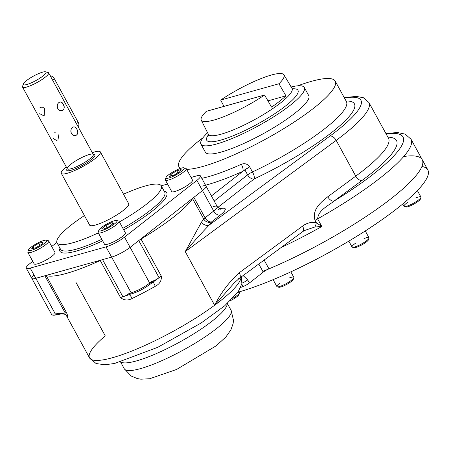 <?xml version="1.0" encoding="UTF-8"?>
<svg xmlns="http://www.w3.org/2000/svg" width="451" height="451" viewBox="0 0 451 451"><rect width="100%" height="100%" fill="white"/><g stroke="black" fill="none" stroke-linecap="round" stroke-linejoin="round"><path stroke-width="0.68" d="M387.877 137.138A114.329 22.403 151.3 0 1 361.978 180.473L333.971 201.112C328.21 205.887 318.479 209.946 317.628 218.836A5.942 1.161 -28.7 0 0 315.08 220.466C311.63 209.174 321.54 201.845 327.759 196.783A5.942 3.304 53.6 0 0 333.971 201.112A5.942 3.304 53.6 0 1 327.759 196.783L355.766 176.144L327.759 196.783C321.54 201.845 311.63 209.174 315.08 220.466L316.264 222.631L321.822 226.503A127.695 25.019 151.3 0 1 281.193 247.492A127.695 25.019 151.3 0 0 321.822 226.503L314.866 226.994A5.942 3.253 -76.5 0 0 316.264 222.631L321.822 226.503L314.866 226.994L304.498 230.517L314.866 226.994A5.942 3.253 -76.5 0 0 316.264 222.631L315.08 220.466A5.942 1.161 -28.7 0 1 317.628 218.836L321.822 226.503L317.628 218.836C318.479 209.946 328.21 205.887 333.971 201.112A121.753 23.858 151.3 0 0 386.084 133.857A121.753 23.858 151.3 0 1 333.971 201.112L361.978 180.473A5.942 3.304 53.6 0 1 355.766 176.144A5.942 3.304 53.6 0 0 361.978 180.473A114.329 22.403 151.3 0 0 387.877 137.138M227.355 303.495L231.07 310.282A60.879 11.929 151.3 0 1 216.514 328.638A60.879 11.929 151.3 0 1 160.387 361.319A60.879 11.929 151.3 0 1 124.273 368.755L131.303 376.1L137.346 378.592L140.904 379.184L149.664 378.744L176.595 369.459L216.142 345.844L225.81 337.055L230.901 329.912L233.133 323.491L233.471 320.165L231.07 310.282A60.879 11.929 151.3 0 1 216.514 328.638A60.879 11.929 151.3 0 1 160.387 361.319A60.879 11.929 151.3 0 1 124.273 368.755L120.558 361.961M240.676 287.434A157.393 30.843 -28.7 0 0 243.089 286.52L241.77 284.119L243.089 286.52A5.942 1.161 151.3 0 0 249.409 282.986L263.249 272.133A5.942 1.161 151.3 0 1 268.959 268.847A127.695 25.019 151.3 0 0 397.996 193.067A127.695 25.019 151.3 0 0 403.746 156.497A127.695 25.019 151.3 0 1 395.865 194.821A127.695 25.019 151.3 0 1 262.837 271.372A127.695 25.019 151.3 0 0 375.83 209.884A127.695 25.019 151.3 0 0 422.215 159.66A127.695 25.019 151.3 0 1 268.959 268.847A5.942 1.161 151.3 0 0 263.249 272.133L258.795 263.998L263.249 272.133L249.409 282.986A5.942 1.161 151.3 0 1 243.089 286.52A157.393 30.843 -28.7 0 1 240.676 287.434M34.011 275.02A14.849 2.909 -28.7 0 0 35.815 278.318L44.846 275.786A5.942 1.161 -28.7 0 1 46.244 275.629A86.118 16.873 -28.7 0 0 100.24 260.509L120.518 297.547L125.119 296.019L129.274 293.387L131.179 292.851C137.47 290.822 143.643 287.569 149.698 283.104L151.525 281.678L156.858 279.321L153.267 281.976L159.028 277.619L138.75 240.58L130.125 247.345L138.75 240.58A5.942 1.161 -28.7 0 1 141.016 239.047A86.118 16.873 -28.7 0 0 192.571 198.62L203.762 219.056A5.942 1.161 151.3 0 1 205.053 217.799L193.862 197.363A5.942 1.161 -28.7 0 0 192.571 198.62L203.762 219.056A5.942 1.161 151.3 0 1 205.053 217.799A5.942 3.76 -128.1 0 0 211.637 221.841A92.06 18.04 151.3 0 1 209.292 224.987C201.969 232.507 193.953 241.386 185.248 251.619L214.614 305.254A86.118 16.873 -28.7 0 0 241.06 277.066A86.118 16.873 -28.7 0 1 214.614 305.254C221.193 292.44 229.418 281.604 239.278 272.742C229.418 281.604 221.193 292.44 214.614 305.254L234.221 282.94L214.614 305.254A86.118 16.873 -28.7 0 1 137.127 348.871A86.118 16.873 -28.7 0 1 89.546 357.885A86.118 16.873 -28.7 0 0 137.127 348.871A86.118 16.873 -28.7 0 0 214.614 305.254L185.248 251.619L201.569 221.993A5.942 5.232 -140.6 0 0 209.292 224.987C201.969 232.507 193.953 241.386 185.248 251.619L336.187 140.385A5.942 3.304 -126.4 0 0 329.974 136.05L209.292 224.987A5.942 5.232 -140.6 0 1 201.569 221.993L185.248 251.619L336.187 140.385A5.942 3.304 -126.4 0 0 329.974 136.05L209.292 224.987A92.06 18.04 151.3 0 0 211.637 221.841A5.942 5.457 -146.5 0 1 203.762 219.056A86.118 16.873 151.3 0 1 201.569 221.993A86.118 16.873 151.3 0 0 203.762 219.056A5.942 5.457 -146.5 0 0 211.637 221.841L220.263 215.076A5.942 3.76 51.9 0 1 213.678 211.034A14.849 2.909 -28.7 0 0 217.23 206.552A14.849 2.909 -28.7 0 0 213.25 206.592M130.576 294.108L128.975 294.762C129.719 294.757 130.79 295.991 132.194 298.461C127.937 300.755 124.048 300.451 120.518 297.547L122.847 296.657L102.569 259.624A5.942 1.161 -28.7 0 0 100.24 260.509L120.518 297.547C124.048 300.451 127.937 300.755 132.194 298.461A86.118 16.873 -28.7 0 0 155.302 286.3L153.284 281.971L152.686 282.292M129.448 294.526L122.847 296.657L102.569 259.624L111.606 257.093A14.849 2.909 -28.7 0 0 130.125 247.345L202.488 190.598A14.849 2.909 -28.7 0 0 202.059 186.156A14.849 2.909 -28.7 0 1 206.039 186.122L217.23 206.552C219.445 208.774 220.607 209.597 220.714 209.022M217.23 206.552A14.849 2.909 -28.7 0 1 213.678 211.034L205.053 217.799A5.942 3.76 -128.1 0 0 211.637 221.841L220.263 215.076A20.785 4.076 151.3 0 0 219.812 208.824A20.785 4.076 151.3 0 1 220.263 215.076A5.942 3.76 51.9 0 1 213.678 211.034L205.053 217.799L193.862 197.363L202.488 190.598A14.849 2.909 -28.7 0 0 206.039 186.122L200.447 175.901A14.849 2.909 -28.7 0 0 196.467 175.941L191.049 177.457L196.467 175.941A14.849 2.909 -28.7 0 1 196.895 180.377A14.849 2.909 -28.7 0 0 200.447 175.901M238.658 278.628A5.942 3.304 -126.4 0 0 239.385 278.301A5.942 3.304 -126.4 0 0 239.278 272.742L302.565 226.103C306.669 222.997 311.235 221.841 316.264 222.631C311.235 221.841 306.669 222.997 302.565 226.103L239.278 272.742A5.942 3.304 -126.4 0 1 239.385 278.301L302.672 231.662A5.942 3.304 -126.4 0 0 302.565 226.103A5.942 3.304 -126.4 0 1 302.672 231.662L304.498 230.517M301.945 231.989A5.942 3.304 -126.4 0 0 302.672 231.662M234.238 282.929L239.385 278.301M344.231 97.608L356.375 96.396L363.382 97.737L368.924 102.518L388.503 138.282A108.392 21.236 151.3 0 1 355.766 176.144L336.187 140.385L355.766 176.144A108.392 21.236 151.3 0 0 388.503 138.282L388.801 138.654M61.048 313.947L56.696 314.798L55.394 314.076L30.223 268.097A14.849 2.909 -28.7 0 1 29.794 263.66L32.765 261.326L29.794 263.66A14.849 2.909 -28.7 0 0 26.243 268.136A14.849 2.909 -28.7 0 0 30.223 268.097L106.008 246.872A14.849 2.909 -28.7 0 0 124.527 237.125L196.895 180.377L213.678 211.034L202.488 190.598L193.862 197.363A5.942 1.161 -28.7 0 0 192.571 198.62A86.118 16.873 -28.7 0 1 141.016 239.047L161.295 276.085L159.028 277.619L138.75 240.58A5.942 1.161 -28.7 0 1 141.016 239.047L161.295 276.085C161.729 280.618 159.733 284.023 155.302 286.3A86.118 16.873 -28.7 0 1 132.194 298.461C130.79 295.991 129.719 294.757 128.975 294.762L125.119 296.019L129.274 293.387L130.88 293.951L129.274 293.387L131.179 292.851L111.606 257.093A14.849 2.909 -28.7 0 0 130.125 247.345L149.698 283.104L130.125 247.345A14.849 2.909 -28.7 0 1 111.606 257.093L131.179 292.851C137.47 290.822 143.643 287.569 149.698 283.104L151.525 281.678L156.858 279.321L161.295 276.085C161.729 280.618 159.733 284.023 155.302 286.3L153.284 281.971L149.67 284.536C144.083 288.674 138.356 291.684 132.487 293.573L130.581 294.108M149.45 284.649L149.698 283.104L149.45 284.649C144.004 288.668 138.446 291.588 132.786 293.421L132.487 293.573M132.786 293.421L131.179 292.851L132.786 293.421M151.271 283.217L151.525 281.678L151.271 283.217L152.748 282.258M56.995 314.646L55.394 314.076L57.3 313.541L58.901 314.11L57.3 313.541L62.852 313.462L60.62 313.902M241.945 283.189A5.942 1.161 -28.7 0 0 247.706 279.874L243.123 275.544L247.706 279.874L249.409 282.986L247.706 279.874A5.942 1.161 -28.7 0 1 241.945 283.189M75.886 282.241L105.252 335.882A86.118 16.873 -28.7 0 0 89.546 357.885L66.472 315.739A86.118 16.873 -28.7 0 0 67.21 316.658L66.1 315.232M120.789 361.899A60.879 11.929 -28.7 0 0 179.205 342.32A60.879 11.929 -28.7 0 0 227.174 303.658A60.879 11.929 -28.7 0 1 212.32 320.977A60.879 11.929 -28.7 0 1 158.448 352.659A60.879 11.929 -28.7 0 1 120.789 361.899M264.145 260.052L268.959 268.847L264.145 260.052M56.696 314.798C53.556 315.486 51.792 315.26 51.414 314.11L62.852 313.462L65.124 312.825L44.846 275.786A5.942 1.161 -28.7 0 1 46.244 275.629L66.522 312.667C67.954 316.162 68.186 317.493 67.21 316.658L66.105 315.238C65.914 314.409 64.324 313.969 61.33 313.919M66.015 315.153L66.472 315.739A86.118 16.873 -28.7 0 0 67.21 316.658C68.186 317.493 67.954 316.162 66.522 312.667L65.124 312.825L44.846 275.786L35.815 278.318L102.569 259.624A5.942 1.161 -28.7 0 0 100.24 260.509A86.118 16.873 -28.7 0 1 46.244 275.629L66.522 312.667L62.852 313.462M153.284 281.971L152.844 282.208M219.665 208.864A5.942 4.448 -105.6 0 1 218.47 209.473M206.039 186.122A14.849 2.909 -28.7 0 1 202.488 190.598L196.895 180.377L124.527 237.125L130.125 247.345L124.527 237.125A14.849 2.909 -28.7 0 1 106.008 246.872L111.606 257.093L106.008 246.872L30.223 268.097L35.815 278.318A14.849 2.909 -28.7 0 1 31.835 278.352A14.849 2.909 -28.7 0 0 35.815 278.318L55.394 314.076M421.939 166.453A127.695 25.019 151.3 0 1 377.013 223.155A127.695 25.019 151.3 0 1 237.897 292.237A127.695 25.019 151.3 0 0 365.507 230.782A127.695 25.019 151.3 0 0 427.813 169.88L411.03 139.229A127.695 25.019 151.3 0 1 317.628 218.836A127.695 25.019 151.3 0 0 411.03 139.229L405.195 134.122L397.59 132.555L385.842 133.417M346.994 102.247L346.402 101.571A89.089 17.459 151.3 0 1 252.47 171.955A5.942 1.161 -28.7 0 0 247.627 174.858A5.942 3.76 -128.1 0 0 254.217 178.906A5.942 1.77 64.9 0 0 252.47 171.955A5.942 1.161 -28.7 0 0 247.627 174.858L244.831 169.751L249.674 166.847L252.47 171.955A5.942 1.77 64.9 0 1 254.217 178.906L217.833 207.432L254.217 178.906A95.031 18.621 151.3 0 0 337.517 127.734A95.031 18.621 151.3 0 0 346.086 100.996A95.031 18.621 151.3 0 1 337.517 127.734A95.031 18.621 151.3 0 1 254.217 178.906A5.942 3.76 -128.1 0 1 247.627 174.858L214.219 201.056L247.627 174.858L244.831 169.751L242.739 171.386C243.439 169.864 242.976 167.49 241.364 164.271C244.713 163.031 247.481 163.888 249.674 166.847L242.739 171.386C243.439 169.864 242.976 167.49 241.364 164.271C244.713 163.031 247.481 163.888 249.674 166.847L252.47 171.955A89.089 17.459 151.3 0 0 346.402 101.571L335.211 81.135A89.089 17.459 151.3 0 1 241.285 151.519A89.089 17.459 151.3 0 1 208.638 164.711A89.089 17.459 151.3 0 1 186.613 169.356A89.089 17.459 151.3 0 0 208.638 164.711A89.089 17.459 151.3 0 0 321.766 101.481A89.089 17.459 151.3 0 0 297.716 85.825A89.089 17.459 151.3 0 1 335.211 81.135M205.532 185.198A95.031 18.621 -28.7 0 0 242.739 171.386L211.423 195.948L242.739 171.386A95.031 18.621 -28.7 0 1 205.532 185.198M201.777 178.337A89.089 17.459 -28.7 0 0 241.364 164.271A89.089 17.459 -28.7 0 1 201.777 178.337M344.434 97.985A102.45 20.075 151.3 0 1 329.974 136.05A102.45 20.075 151.3 0 0 344.434 97.985M368.924 102.518A108.392 21.236 151.3 0 1 336.187 140.385A108.392 21.236 151.3 0 0 368.924 102.518M180.676 168.33A89.089 17.459 151.3 0 1 203.08 137.64A89.089 17.459 151.3 0 0 178.923 166.701A89.089 17.459 151.3 0 0 180.676 168.33M201.247 120.129A47.141 9.24 -28.7 0 1 206.327 111.335A47.141 9.24 -28.7 0 0 213.909 120.067A47.141 9.24 -28.7 0 0 264.574 95.02L271.558 107.096A47.637 9.336 -28.7 0 0 285.917 95.832L278.932 83.762A47.141 9.24 -28.7 0 0 271.35 75.024A47.141 9.24 -28.7 0 0 220.686 100.071L278.932 83.762A47.141 9.24 -28.7 0 0 283.95 74.849A47.141 9.24 -28.7 0 0 220.686 100.071L223.955 106.397L220.686 100.071L278.932 83.762L285.917 95.832L267.956 100.866L285.917 95.832A47.637 9.336 -28.7 0 1 271.558 107.096L264.574 95.02A47.141 9.24 -28.7 0 1 213.909 120.067A47.141 9.24 -28.7 0 1 201.247 120.129L208.334 134.24L208.587 135.559M221.148 134.184A47.705 9.347 151.3 0 1 208.334 134.24A47.705 9.347 151.3 0 0 221.148 134.184A47.705 9.347 151.3 0 0 268.937 111.132A47.705 9.347 151.3 0 0 292.022 88.424A47.705 9.347 151.3 0 1 268.937 111.132A47.705 9.347 151.3 0 1 221.148 134.184M220.663 140.131A52.006 10.193 151.3 0 1 208.509 134.691A52.006 10.193 151.3 0 0 220.663 140.131A52.006 10.193 151.3 0 0 280.511 109.751A52.006 10.193 151.3 0 0 292.304 88.813A52.006 10.193 151.3 0 1 280.511 109.751A52.006 10.193 151.3 0 1 220.663 140.131M200.937 144.111A58.929 11.546 -28.7 0 1 207.573 132.729A58.929 11.546 -28.7 0 0 216.728 143.959A58.929 11.546 -28.7 0 0 288.905 106.306A58.929 11.546 -28.7 0 0 291.154 86.97A58.929 11.546 -28.7 0 1 304.318 87.511L308.76 95.623A58.929 11.546 -28.7 0 1 262.612 134.048A58.929 11.546 -28.7 0 1 205.38 152.218L200.937 144.111A58.929 11.546 -28.7 0 0 258.175 125.936A58.929 11.546 -28.7 0 0 304.318 87.511M206.327 111.335L264.574 95.02L206.327 111.335M239.086 291.898L239.436 292.53A9.651 1.889 151.3 0 1 237.125 295.439A9.651 1.889 151.3 0 1 232.761 298.325A9.651 1.889 151.3 0 0 239.442 292.953A9.651 1.889 151.3 0 0 237.835 292.321M239.442 292.953L238.962 294.492A8.462 1.657 151.3 0 1 230.506 300.58A8.462 1.657 151.3 0 0 238.771 293.956M417.389 190.587L420.913 197.019A9.651 1.889 151.3 0 1 412.642 203.694A9.651 1.889 151.3 0 1 403.978 206.287L402.726 203.999M415.732 197.966A9.651 1.889 151.3 0 1 420.918 197.442A9.651 1.889 151.3 0 1 412.642 203.694A9.651 1.889 151.3 0 1 404.333 206.524A9.651 1.889 151.3 0 1 407.569 202.437M420.918 197.442L420.439 198.981A8.462 1.657 151.3 0 1 413.178 204.466A8.462 1.657 151.3 0 1 405.889 206.947L404.333 206.524M420.247 198.451A8.462 1.657 151.3 0 1 413.178 204.466A8.462 1.657 151.3 0 1 405.539 206.502M365.265 230.94L368.986 237.739A9.651 1.889 151.3 0 1 364.278 242.339A9.651 1.889 151.3 0 1 354.638 246.985A9.651 1.889 151.3 0 1 352.051 247.007L348.832 241.127M363.98 238.613A9.651 1.889 151.3 0 1 368.997 238.162A9.651 1.889 151.3 0 1 363.495 242.83A9.651 1.889 151.3 0 1 354.638 246.985A9.651 1.889 151.3 0 1 352.406 247.244A9.651 1.889 151.3 0 1 355.489 243.258M368.997 238.162L368.512 239.701A8.462 1.657 151.3 0 1 363.686 243.794A8.462 1.657 151.3 0 1 355.924 247.436A8.462 1.657 151.3 0 1 353.962 247.667L352.406 247.244M368.32 239.165A8.462 1.657 151.3 0 1 364.831 243.066A8.462 1.657 151.3 0 1 355.924 247.436A8.462 1.657 151.3 0 1 353.618 247.221M290.833 271.857L293.815 277.297A9.651 1.889 151.3 0 1 293.86 277.455A9.651 1.889 151.3 0 1 285.9 283.786A9.651 1.889 151.3 0 1 276.88 286.565L273.109 279.671M289.074 278.064A9.651 1.889 151.3 0 1 293.827 277.72A9.651 1.889 151.3 0 1 286.255 283.589A9.651 1.889 151.3 0 1 277.235 286.808A9.651 1.889 151.3 0 1 276.835 286.413A9.651 1.889 151.3 0 1 280.082 282.991M293.827 277.72L293.342 279.265A8.462 1.657 151.3 0 1 286.706 284.412A8.462 1.657 151.3 0 1 278.791 287.225L277.235 286.808M293.15 278.729A8.462 1.657 151.3 0 1 286.904 284.299A8.462 1.657 151.3 0 1 278.442 286.881M165.382 180.045A11.878 2.328 -28.7 0 0 172.429 178.596A11.878 2.328 -28.7 0 0 183.382 172.22A11.878 2.328 -28.7 0 0 186.218 168.64L192.515 180.135A11.878 2.328 -28.7 0 1 183.213 187.881A11.878 2.328 -28.7 0 1 171.673 191.54L165.382 180.045M176.764 170.777L181.139 169.548L179.712 171.775L173.906 175.225L169.525 176.448L170.957 174.227L176.764 170.777L181.139 169.548L179.712 171.775L173.906 175.225L169.525 176.448L170.957 174.227L176.764 170.777L177.903 172.851L176.764 170.777M171.825 175.805L170.957 174.227L171.825 175.805M165.974 177.598L165.37 179.526A11.878 2.328 -28.7 0 0 171.448 179.008A11.878 2.328 -28.7 0 0 183.382 172.22A11.878 2.328 -28.7 0 0 185.789 168.347L183.839 167.817A10.396 2.035 -28.7 0 0 174.125 171.279A10.396 2.035 -28.7 0 0 165.974 177.598A10.396 2.035 -28.7 0 0 171.295 177.147A10.396 2.035 -28.7 0 0 181.736 171.205A10.396 2.035 -28.7 0 0 183.839 167.817M181.736 171.205A10.396 2.035 -28.7 0 0 177.271 169.694A10.396 2.035 -28.7 0 0 166.301 178.292A10.396 2.035 -28.7 0 0 181.736 171.205M98.222 232.71A11.878 2.328 -28.7 0 0 101.402 232.682A11.878 2.328 -28.7 0 0 113.269 226.966A11.878 2.328 -28.7 0 0 119.058 221.306L125.35 232.801A11.878 2.328 -28.7 0 1 116.048 240.546A11.878 2.328 -28.7 0 1 104.514 244.205L98.222 232.71M113.596 223.206L109.418 226.481L103.538 229.181L101.841 228.606L106.019 225.325L111.899 222.631L113.596 223.206L109.418 226.481L103.538 229.181L101.841 228.606L106.019 225.325L111.899 222.631L113.596 223.206M112.626 223.967L111.899 222.631L112.626 223.967M107.208 227.496L106.019 225.325L107.208 227.496M98.814 230.264L98.205 232.192A11.878 2.328 -28.7 0 0 101.402 232.682A11.878 2.328 -28.7 0 0 114.188 226.357A11.878 2.328 -28.7 0 0 118.624 221.013L116.679 220.483A10.396 2.035 -28.7 0 0 106.96 223.944A10.396 2.035 -28.7 0 0 98.814 230.264A10.396 2.035 -28.7 0 0 101.61 230.698A10.396 2.035 -28.7 0 0 112.795 225.162A10.396 2.035 -28.7 0 0 116.679 220.483M101.61 230.698A10.396 2.035 -28.7 0 0 116.848 221.638A10.396 2.035 -28.7 0 0 105.365 224.857A10.396 2.035 -28.7 0 0 101.61 230.698M45.878 244.583A11.878 2.328 -28.7 0 0 48.719 241.003L55.011 252.498A11.878 2.328 -28.7 0 1 52.175 256.078A11.878 2.328 -28.7 0 1 41.221 262.454A11.878 2.328 -28.7 0 1 34.175 263.908L27.883 252.413A11.878 2.328 -28.7 0 0 34.93 250.959A11.878 2.328 -28.7 0 0 45.878 244.583M35.939 247.717L31.564 248.946L32.996 246.72L38.803 243.269L43.178 242.046L41.746 244.267L35.939 247.717L31.564 248.946L32.996 246.72L38.803 243.269L43.178 242.046L41.746 244.267L35.939 247.717M39.936 245.344L38.803 243.269L39.936 245.344M33.859 248.304L32.996 246.72L33.859 248.304M28.475 249.967L27.866 251.889A11.878 2.328 -28.7 0 0 39.417 248.749A11.878 2.328 -28.7 0 0 48.285 240.71L46.34 240.18A10.396 2.035 -28.7 0 0 30.972 247.289A10.396 2.035 -28.7 0 0 28.475 249.967A10.396 2.035 -28.7 0 0 38.577 247.216A10.396 2.035 -28.7 0 0 46.34 240.18M30.972 247.289A10.396 2.035 -28.7 0 0 35.432 248.8A10.396 2.035 -28.7 0 0 46.402 240.203A10.396 2.035 -28.7 0 0 30.972 247.289M167.563 184.036L161.232 185.806L167.563 184.036M152.184 211.141A60.879 11.929 -28.7 0 0 164.181 191.201A60.879 11.929 -28.7 0 1 152.184 211.141A60.879 11.929 -28.7 0 1 123.749 229.869A60.879 11.929 -28.7 0 0 152.184 211.141M59.989 248.242A60.879 11.929 -28.7 0 0 102.665 240.828A60.879 11.929 -28.7 0 1 59.989 248.242M56.865 242.429L51.713 246.471L56.865 242.429M150.538 210.132A59.391 11.636 -28.7 0 0 164.739 192.222A59.391 11.636 -28.7 0 1 150.538 210.132A59.391 11.636 -28.7 0 1 122.909 228.336A59.391 11.636 -28.7 0 0 150.538 210.132M60.547 249.262A59.391 11.636 -28.7 0 0 101.819 239.284A59.391 11.636 -28.7 0 1 60.547 249.262L57.051 242.88A59.391 11.636 -28.7 0 0 98.324 232.896A59.391 11.636 -28.7 0 1 57.277 243.213A59.391 11.636 -28.7 0 1 84.433 215.589A59.391 11.636 -28.7 0 0 57.051 242.88M128.563 203.44A22.308 4.369 151.3 0 1 111.25 218.188A22.308 4.369 151.3 0 1 89.49 224.829M161.244 185.835A59.391 11.636 -28.7 0 1 147.043 203.745A59.391 11.636 -28.7 0 1 119.414 221.948A59.391 11.636 -28.7 0 0 147.043 203.745A59.391 11.636 -28.7 0 0 123.506 194.195A59.391 11.636 -28.7 0 1 161.244 185.835L164.739 192.222M100.364 151.936A22.274 4.363 -28.7 0 1 82.928 166.458A22.274 4.363 -28.7 0 1 61.297 173.325A22.274 4.363 -28.7 0 1 66.246 166.909A22.274 4.363 -28.7 0 0 67.532 173.195A22.274 4.363 -28.7 0 0 95.167 158.555A22.274 4.363 -28.7 0 0 94.4 151.993A22.274 4.363 -28.7 0 0 92.292 152.647A22.274 4.363 -28.7 0 1 94.4 151.993A22.274 4.363 -28.7 0 1 100.364 151.936L128.806 203.88M40.28 107.564L39.936 107.778M63.213 104.333C62.221 102.552 61.048 101.796 59.695 102.061C57.395 103.234 56.758 105.41 57.784 108.59C58.929 110.32 60.366 111.008 62.103 110.636C64.352 109.48 64.724 107.377 63.213 104.333C61.156 99.124 55.388 103.645 57.784 108.584C60.795 113.528 66.568 109.012 63.213 104.333M67.351 168.877L22.567 87.128A14.849 2.909 -28.7 0 0 36.988 82.55A14.849 2.909 -28.7 0 0 48.612 72.87L93.295 154.479A14.849 2.909 -28.7 0 0 89.315 154.518A14.849 2.909 -28.7 0 0 74.483 161.661A14.849 2.909 -28.7 0 0 67.244 168.742A14.849 2.909 -28.7 0 0 81.67 164.164A14.849 2.909 -28.7 0 0 93.295 154.479L93.357 154.642M53.348 138.553L57.006 140.785M57.903 140.227L58.889 134.522M55.992 132.205L55.304 132.137M54.892 132.16L54.599 132.211M76.85 129.234C74.787 124.025 69.026 128.546 71.421 133.49C74.432 138.434 80.199 133.919 76.85 129.234C75.858 127.458 74.686 126.703 73.333 126.962C71.032 128.14 70.395 130.316 71.421 133.49C72.566 135.227 74.003 135.909 75.734 135.542C77.984 134.387 78.356 132.284 76.85 129.234M39.711 113.652L43.668 115.749M44.266 115.326L44.463 108.471M43.848 107.947L43.121 107.541M42.36 107.304L41.706 107.231M41.295 107.253L40.894 107.327M40.844 107.338L40.556 107.434M23.334 83.976L22.55 86.474A14.849 2.909 -28.7 0 0 36.988 82.55A14.849 2.909 -28.7 0 0 48.071 72.504L45.54 71.816A12.916 2.531 -28.7 0 0 42.552 72.166A12.916 2.531 -28.7 0 0 30.696 77.724A12.916 2.531 -28.7 0 0 23.334 83.976A12.916 2.531 -28.7 0 0 35.9 80.56A12.916 2.531 -28.7 0 0 45.54 71.816M67.238 168.719A16.039 3.14 -28.7 0 0 82.341 165.387A16.039 3.14 -28.7 0 0 93.284 154.462A16.039 3.14 -28.7 0 1 82.341 165.387A16.039 3.14 -28.7 0 1 67.238 168.719M67.244 168.742A14.849 2.909 -28.7 0 0 81.67 164.164A14.849 2.909 -28.7 0 0 93.295 154.479M42.552 72.166A12.916 2.531 -28.7 0 0 23.61 83.424A12.916 2.531 -28.7 0 0 37.884 79.427A12.916 2.531 -28.7 0 0 42.552 72.166M50.208 75.779A4.454 2.819 51.9 0 1 54.424 78.891L78.198 122.317A4.454 2.819 51.9 0 1 78.062 126.652L78.108 126.618A4.454 2.819 51.9 0 0 78.198 122.317L76.439 123.692L78.198 122.317L54.424 78.891L52.666 80.272L54.424 78.891A4.454 2.819 51.9 0 0 50.208 75.779M241.375 276.835L241.849 283.735L238.173 291.836L224.621 305.863L201.056 323.063L157.743 347.304L114.667 363.444L104.863 364.803L96.057 363.512L89.546 357.885M26.243 268.136L51.414 314.116M179.955 168.584L178.923 166.701M283.95 74.849L292.022 88.424L292.992 89.343M61.297 173.325L89.732 225.274"/></g></svg>
